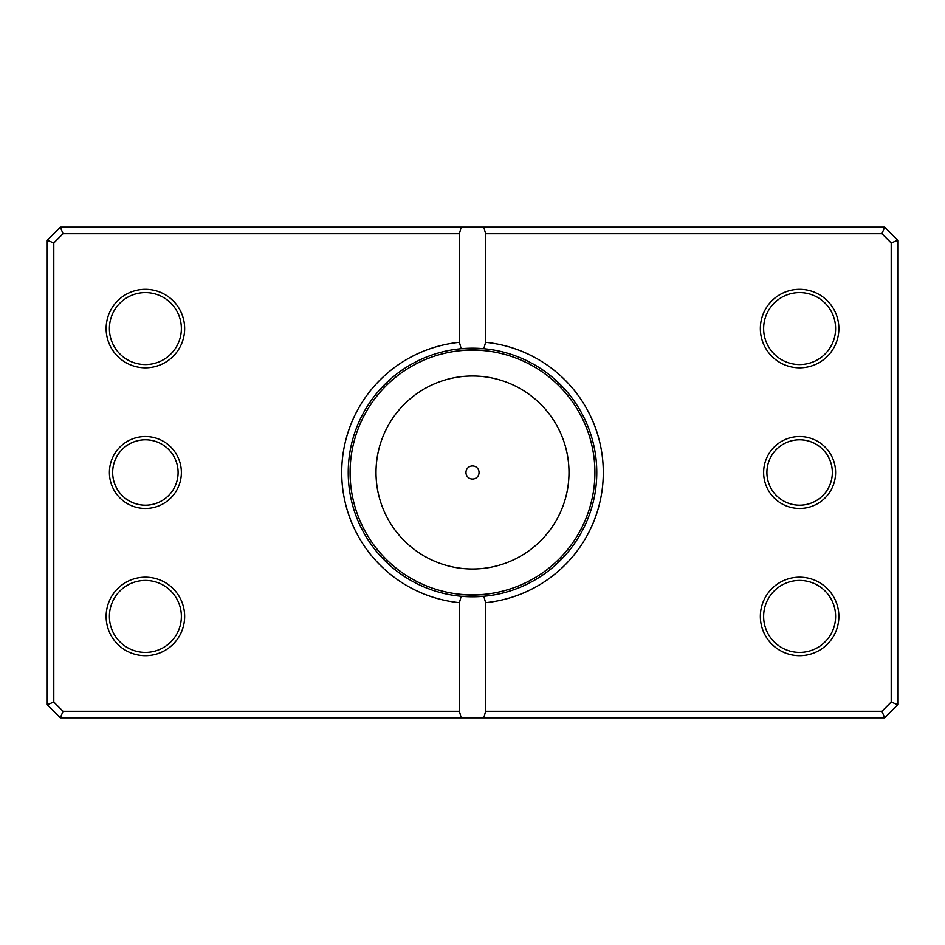 <?xml version="1.0" encoding="UTF-8"?>
<svg xmlns="http://www.w3.org/2000/svg" width="945" height="945" viewBox="0 0 945 945"><rect width="100%" height="100%" fill="white"/><g stroke="black" fill="none" stroke-linecap="round" stroke-linejoin="round"><path stroke-width="1.42" d="M450.257 594.795L452.076 595.114M453.801 595.385L456.943 595.822M464.503 596.543L467.669 596.708M477.946 596.685L480.107 596.567M484.868 596.189L488.128 595.822M488.258 595.799L489.144 595.681M490.42 595.504L494.743 594.795M493.054 595.09L490.987 595.421M488.234 595.799L482.434 596.401M476.386 596.744L473.917 596.791M465.956 472.5A6.544 6.544 0 0 0 472.5 479.044A6.544 6.544 0 0 0 479.044 472.5A6.544 6.544 0 0 0 472.5 465.956A6.544 6.544 0 0 0 465.956 472.5M479.056 596.626A124.303 124.303 0 0 1 461.172 596.283L483.828 596.283A124.303 124.303 0 0 0 483.828 348.717L461.172 348.717A124.303 124.303 0 0 1 483.828 348.717L485.588 342.314A130.847 130.847 0 0 1 485.588 602.686L485.588 711.29L881.957 711.29L891.206 702.04L891.206 242.959L881.957 233.71L485.588 233.71L485.588 342.314M181.369 472.5A35.981 35.981 0 0 1 145.388 508.481A35.981 35.981 0 0 1 109.407 472.5A35.981 35.981 0 0 1 145.388 436.519A35.981 35.981 0 0 1 181.369 472.5M112.668 472.5A32.709 32.709 0 0 0 145.388 505.209A32.709 32.709 0 0 0 178.097 472.5A32.709 32.709 0 0 0 145.388 439.791A32.709 32.709 0 0 0 112.668 472.5M835.593 472.5A35.981 35.981 0 0 1 799.612 508.481A35.981 35.981 0 0 1 763.631 472.5A35.981 35.981 0 0 1 799.612 436.519A35.981 35.981 0 0 1 835.593 472.5M766.903 472.5A32.709 32.709 0 0 0 799.612 505.209A32.709 32.709 0 0 0 832.332 472.5A32.709 32.709 0 0 0 799.612 439.791A32.709 32.709 0 0 0 766.903 472.5M184.641 328.565A39.253 39.253 0 0 1 145.388 367.818A39.253 39.253 0 0 1 106.135 328.565A39.253 39.253 0 0 1 145.388 289.312A39.253 39.253 0 0 1 184.641 328.565M109.407 328.565A35.981 35.981 0 0 0 145.388 364.557A35.981 35.981 0 0 0 181.369 328.565A35.981 35.981 0 0 0 145.388 292.584A35.981 35.981 0 0 0 109.407 328.565M838.865 328.565A39.253 39.253 0 0 1 799.612 367.818A39.253 39.253 0 0 1 760.359 328.565A39.253 39.253 0 0 1 799.612 289.312A39.253 39.253 0 0 1 838.865 328.565M763.631 328.565A35.981 35.981 0 0 0 799.612 364.557A35.981 35.981 0 0 0 835.593 328.565A35.981 35.981 0 0 0 799.612 292.584A35.981 35.981 0 0 0 763.631 328.565M838.865 616.435A39.253 39.253 0 0 1 799.612 655.688A39.253 39.253 0 0 1 760.359 616.435A39.253 39.253 0 0 1 799.612 577.182A39.253 39.253 0 0 1 838.865 616.435M763.631 616.435A35.981 35.981 0 0 0 799.612 652.416A35.981 35.981 0 0 0 835.593 616.435A35.981 35.981 0 0 0 799.612 580.443A35.981 35.981 0 0 0 763.631 616.435M184.641 616.435A39.253 39.253 0 0 1 145.388 655.688A39.253 39.253 0 0 1 106.135 616.435A39.253 39.253 0 0 1 145.388 577.182A39.253 39.253 0 0 1 184.641 616.435M109.407 616.435A35.981 35.981 0 0 0 145.388 652.416A35.981 35.981 0 0 0 181.369 616.435A35.981 35.981 0 0 0 145.388 580.443A35.981 35.981 0 0 0 109.407 616.435M459.412 342.314L461.172 348.717A124.303 124.303 0 0 0 461.172 596.283L459.412 602.686A130.847 130.847 0 0 1 459.412 342.314L459.412 233.71L63.043 233.71L53.794 242.959L53.794 702.04L63.043 711.29L459.412 711.29L459.412 602.686M459.412 711.29L461.172 717.834L60.338 717.834L47.25 704.757L47.25 240.243L60.338 227.166L884.662 227.166L897.75 240.243L897.75 704.757L884.662 717.834L483.828 717.834L485.588 711.29M461.172 717.834L483.828 717.834M485.588 602.686L483.828 596.283M461.172 227.166L459.412 233.71M485.588 233.71L483.828 227.166M881.957 711.29L884.662 717.834M891.206 702.04L897.75 704.757M891.206 242.959L897.75 240.243M881.957 233.71L884.662 227.166M60.338 717.834L63.043 711.29M47.25 704.757L53.794 702.04M47.25 240.243L53.794 242.959M60.338 227.166L63.043 233.71M568.996 472.5A96.496 96.496 0 0 0 472.5 376.004A96.496 96.496 0 0 0 376.004 472.5A96.496 96.496 0 0 0 472.5 568.996A96.496 96.496 0 0 0 568.996 472.5M350.087 472.5A122.413 122.413 0 0 1 472.5 350.087A122.413 122.413 0 0 1 594.913 472.5A122.413 122.413 0 0 1 472.5 594.913A122.413 122.413 0 0 1 350.087 472.5"/></g></svg>
